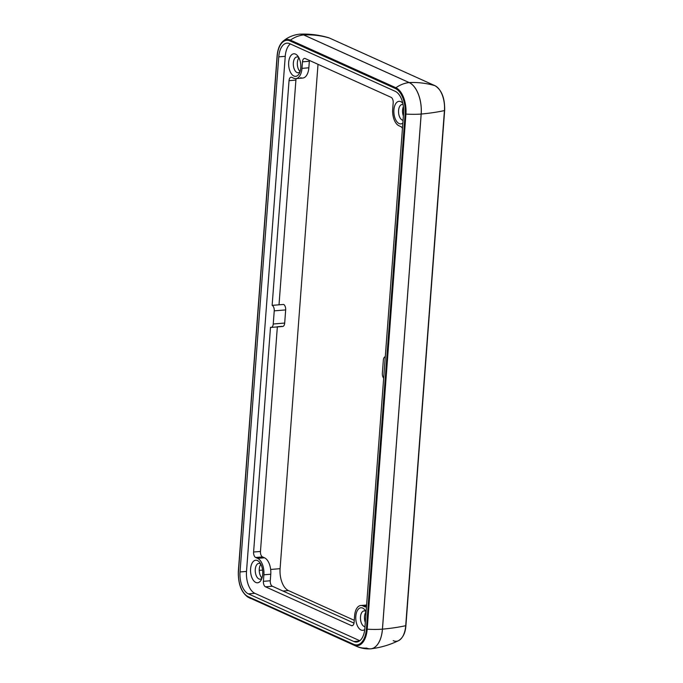<?xml version="1.0" encoding="UTF-8"?>
<svg xmlns="http://www.w3.org/2000/svg" width="683" height="683" viewBox="0 0 683 683"><rect width="100%" height="100%" fill="white"/><g stroke="black" fill="none" stroke-linecap="round" stroke-linejoin="round"><path stroke-width="1.02" d="M365.303 611.14A7.923 4.235 85.3 0 1 365.951 611.524A7.923 4.235 -94.7 0 0 365.303 611.14A7.923 4.235 -94.7 0 0 364.082 610.909A7.923 4.235 -94.7 0 0 360.453 618.021A7.923 4.235 -94.7 0 0 364.15 626.482A7.923 4.235 -94.7 0 0 364.978 626.704A7.923 4.235 85.3 0 1 360.462 617.654A7.923 4.235 85.3 0 1 365.303 611.14M362.69 608.083A11.321 6.053 -94.7 0 0 355.86 619.831A11.321 6.053 -94.7 0 0 364.748 629.521A11.321 6.053 85.3 0 1 355.86 619.831A11.321 6.053 85.3 0 1 362.69 608.083A11.321 6.053 85.3 0 1 366.105 611.814A11.321 6.053 -94.7 0 0 364.961 609.987A11.321 6.053 -94.7 0 0 362.69 608.083M246.512 571.432A18.117 9.682 -94.7 0 0 254.87 593.339L359.804 640.731L254.87 593.339A18.117 9.682 85.3 0 1 246.512 571.432L285.246 56.322L246.512 571.432L240.032 571.961L278.758 56.851L285.246 56.322A18.117 9.682 85.3 0 1 290.301 43.934A18.117 9.682 -94.7 0 0 285.246 56.322L278.758 56.851A18.117 9.682 85.3 0 1 289.746 43.686A18.117 9.682 -94.7 0 0 286.945 43.166A18.117 9.682 -94.7 0 0 278.758 56.851L240.032 571.961L246.512 571.432M295.551 54.128A11.321 6.053 85.3 0 1 299.547 72.927A11.321 6.053 85.3 0 1 289.08 68.206A11.321 6.053 85.3 0 1 295.551 54.128A11.321 6.053 -94.7 0 0 288.994 67.796A11.321 6.053 -94.7 0 0 299.256 73.516A11.321 6.053 -94.7 0 0 297.814 56.032A11.321 6.053 -94.7 0 0 295.551 54.128M257.465 560.564A11.321 6.053 85.3 0 1 261.469 579.363A11.321 6.053 85.3 0 1 250.994 574.634A11.321 6.053 85.3 0 1 257.465 560.564A11.321 6.053 -94.7 0 0 250.917 574.224A11.321 6.053 -94.7 0 0 261.171 579.952A11.321 6.053 -94.7 0 0 259.736 562.468A11.321 6.053 -94.7 0 0 257.465 560.564M385.28 356.722A4.525 2.416 -94.7 0 0 383.342 360.129L382.36 373.285A4.525 2.416 -94.7 0 0 383.667 378.16A4.525 2.416 85.3 0 1 382.36 373.285L383.342 360.129A4.525 2.416 85.3 0 1 385.28 356.722M366.506 606.367A4.525 2.416 85.3 0 1 364.799 606.769L362.852 605.898A13.583 7.257 -94.7 0 0 354.614 615.767L354.118 622.298A4.525 2.416 85.3 0 1 351.378 625.594L265.491 586.808A4.525 2.416 85.3 0 1 263.407 581.327L263.894 574.796A13.583 7.257 -94.7 0 0 257.636 558.37L255.69 557.49A4.525 2.416 85.3 0 1 253.598 552.018L270.494 327.294A4.525 2.416 -94.7 0 0 273.243 323.998L274.233 310.85A4.525 2.416 -94.7 0 0 272.141 305.369L289.037 80.654A4.525 2.416 85.3 0 1 291.786 77.358L293.733 78.238A13.583 7.257 -94.7 0 0 301.98 68.36L302.467 61.829A4.525 2.416 85.3 0 1 305.216 58.542L391.094 97.328A4.525 2.416 85.3 0 1 393.186 102.8L392.691 109.34A13.583 7.257 -94.7 0 0 398.957 125.766L400.904 126.645A4.525 2.416 85.3 0 1 402.441 128.515A4.525 2.416 -94.7 0 0 400.904 126.645L398.957 125.766A13.583 7.257 85.3 0 1 392.691 109.34L393.186 102.8A4.525 2.416 -94.7 0 0 391.094 97.328L305.216 58.542A4.525 2.416 -94.7 0 0 304.516 58.405A4.525 2.416 -94.7 0 0 302.467 61.829L309.331 61.265A4.525 2.416 85.3 0 1 309.442 60.445A4.525 2.416 -94.7 0 0 309.331 61.265L302.467 61.829L301.98 68.36L308.844 67.796L309.331 61.265L308.844 67.796L301.98 68.36A13.583 7.257 85.3 0 1 295.833 78.63A13.583 7.257 85.3 0 1 293.733 78.238L291.786 77.358A4.525 2.416 -94.7 0 0 291.086 77.23A4.525 2.416 -94.7 0 0 289.037 80.654L272.141 305.369A4.525 2.416 85.3 0 1 274.233 310.85L285.673 309.911L284.691 323.059L273.243 323.998A4.525 2.416 85.3 0 1 271.194 327.422A4.525 2.416 85.3 0 1 270.494 327.294L253.598 552.018L260.462 551.446L277.349 326.918L260.462 551.446L253.598 552.018A4.525 2.416 -94.7 0 0 255.69 557.49L262.554 556.927A4.525 2.416 85.3 0 1 260.462 551.446A4.525 2.416 -94.7 0 0 262.554 556.927L255.69 557.49L257.636 558.37L264.5 557.806L262.554 556.927L264.5 557.806L257.636 558.37A13.583 7.257 85.3 0 1 263.894 574.796L263.407 581.327A4.525 2.416 -94.7 0 0 265.491 586.808L272.363 586.245A4.525 2.416 85.3 0 1 270.272 580.763L263.407 581.327L270.272 580.763L270.767 574.232L263.894 574.796L270.767 574.232A13.583 7.257 -94.7 0 0 264.5 557.806A13.583 7.257 85.3 0 1 270.767 574.232L270.272 580.763A4.525 2.416 -94.7 0 0 272.363 586.245L265.491 586.808L351.378 625.594A4.525 2.416 -94.7 0 0 352.078 625.722A4.525 2.416 -94.7 0 0 354.118 622.298L354.614 615.767A13.583 7.257 85.3 0 1 360.752 605.505A13.583 7.257 85.3 0 1 362.852 605.898L364.799 606.769A4.525 2.416 -94.7 0 0 365.499 606.905A4.525 2.416 -94.7 0 0 366.506 606.367M400.767 101.656A11.321 6.053 85.3 0 1 402.825 103.287A11.321 6.053 -94.7 0 0 400.767 101.656A11.321 6.053 -94.7 0 0 393.946 113.421A11.321 6.053 -94.7 0 0 402.85 123.068A11.321 6.053 85.3 0 1 393.946 113.421A11.321 6.053 85.3 0 1 400.767 101.656M365.303 622.469A7.923 4.235 85.3 0 1 366.088 611.78A7.923 4.235 -94.7 0 0 365.303 622.469M298.164 57.176A7.923 4.235 85.3 0 1 298.804 57.568A7.923 4.235 -94.7 0 0 298.164 57.176A7.923 4.235 -94.7 0 0 296.934 56.954A7.923 4.235 -94.7 0 0 293.314 64.065A7.923 4.235 -94.7 0 0 297.011 72.526A7.923 4.235 -94.7 0 0 298.232 72.748A7.923 4.235 -94.7 0 0 299.982 71.843A7.923 4.235 85.3 0 1 293.425 65.807A7.923 4.235 85.3 0 1 298.164 57.176M300.068 71.561A7.923 4.235 85.3 0 1 297.37 64.868A7.923 4.235 85.3 0 1 298.941 57.824A7.923 4.235 -94.7 0 0 297.37 64.868A7.923 4.235 -94.7 0 0 300.068 71.561M403.064 120.276A7.923 4.235 85.3 0 1 398.539 111.483A7.923 4.235 85.3 0 1 403.098 104.593A7.923 4.235 -94.7 0 0 402.159 104.482A7.923 4.235 -94.7 0 0 398.539 111.585A7.923 4.235 -94.7 0 0 402.227 120.046A7.923 4.235 -94.7 0 0 403.064 120.276M403.38 116.033A7.923 4.235 85.3 0 1 403.414 106.608A7.923 4.235 -94.7 0 0 403.38 116.033M260.086 563.612A7.923 4.235 85.3 0 1 260.727 564.004A7.923 4.235 -94.7 0 0 260.086 563.612A7.923 4.235 -94.7 0 0 258.857 563.39A7.923 4.235 -94.7 0 0 255.237 570.493A7.923 4.235 -94.7 0 0 258.925 578.953A7.923 4.235 -94.7 0 0 260.155 579.184A7.923 4.235 -94.7 0 0 261.905 578.27A7.923 4.235 85.3 0 1 255.348 572.243A7.923 4.235 85.3 0 1 260.086 563.612M261.99 577.997A7.923 4.235 85.3 0 1 259.292 571.304A7.923 4.235 85.3 0 1 260.863 564.26A7.923 4.235 -94.7 0 0 259.292 571.304A7.923 4.235 -94.7 0 0 261.99 577.997M271.194 327.422L282.642 326.483A4.525 2.416 -94.7 0 0 284.691 323.059A4.525 2.416 85.3 0 1 281.942 326.354L277.366 326.73M283.59 304.43A4.525 2.416 85.3 0 1 285.673 309.911A4.525 2.416 -94.7 0 0 283.59 304.43L272.141 305.369L283.59 304.43M273.243 323.998L284.691 323.059L285.673 309.911L274.233 310.85L273.243 323.998M279.014 304.806L295.91 80.09L289.037 80.654L295.91 80.09A4.525 2.416 85.3 0 1 296.183 78.596A4.525 2.416 -94.7 0 0 295.91 80.09L279.014 304.806M366.173 606.658L364.799 606.769L366.173 606.658M366.566 605.59L362.852 605.898L366.566 605.59M352.744 625.483L351.378 625.594L352.744 625.483M354.016 623.118L272.363 586.245L354.016 623.118M395.235 91.326L289.746 43.686L395.235 91.326A18.117 9.682 85.3 0 1 403.593 113.233A18.117 9.682 -94.7 0 0 395.235 91.326M364.859 628.343L403.593 113.233L364.859 628.343A18.117 9.682 85.3 0 1 353.871 641.516L248.381 593.869A18.117 9.682 85.3 0 1 240.032 571.961A18.117 9.682 -94.7 0 0 248.381 593.869L254.87 593.339L248.381 593.869L353.871 641.516A18.117 9.682 -94.7 0 0 356.671 642.029A18.117 9.682 -94.7 0 0 364.859 628.343M370.724 648.833A26.039 13.916 -94.7 0 0 370.989 648.799A26.039 13.916 -94.7 0 0 382.463 629.163L421.155 114.052L382.42 629.163A26.039 13.916 85.3 0 1 370.451 648.85A26.039 13.916 -94.7 0 0 382.42 629.163A32.545 7.812 -175.7 0 1 367.198 629.197L405.933 114.087L367.198 629.197L366.395 629.043L367.198 629.197A21.779 11.637 85.3 0 1 353.99 645.025A0.905 0.734 -65.7 0 1 353.657 644.3A0.905 0.734 114.3 0 0 353.99 645.025L248.501 597.386A0.905 0.734 -65.7 0 1 248.168 596.652A0.905 0.734 114.3 0 0 248.501 597.386A21.779 11.637 85.3 0 1 247.57 596.891A21.779 11.637 -94.7 0 0 248.501 597.386L353.99 645.025A21.779 11.637 -94.7 0 0 367.198 629.197A32.545 7.812 4.3 0 0 382.42 629.163L421.198 114.044A26.039 13.916 -94.7 0 0 409.185 82.558L303.704 34.91A26.039 13.916 -94.7 0 0 299.974 34.15A26.039 13.916 85.3 0 1 303.704 34.91A113.216 91.761 -65.7 0 1 329.462 38.043A113.216 91.761 114.3 0 0 303.704 34.91L409.185 82.558A113.216 91.761 -65.7 0 1 434.951 85.691A0.905 0.734 -65.7 0 1 435.02 85.717A0.905 0.734 114.3 0 0 434.951 85.691L329.462 38.043A0.905 0.734 -65.7 0 1 329.539 38.077A0.905 0.734 114.3 0 0 329.462 38.043A20.584 10.996 -94.7 0 0 328.557 37.71A20.584 10.996 85.3 0 1 329.462 38.043L434.951 85.691A20.584 10.996 85.3 0 1 444.437 110.578L405.711 625.696A20.584 10.996 85.3 0 1 398.616 640.628A20.584 10.996 85.3 0 1 393.22 640.663M329.607 38.111A0.905 0.734 114.3 0 0 329.539 38.077L328.557 37.71C319.337 34.953 309.809 33.766 299.974 34.15A26.039 13.916 -94.7 0 0 299.7 34.167M288.439 590.582L354.272 620.309L288.439 590.582A18.117 9.682 85.3 0 1 280.09 568.674A18.117 9.682 -94.7 0 0 288.439 590.582L282.967 591.026L288.439 590.582M318.013 64.322L280.09 568.674L318.013 64.322M248.168 596.652A20.994 11.218 85.3 0 1 238.495 571.27L277.221 56.16A20.994 11.218 85.3 0 1 289.959 40.903A0.905 0.734 -65.7 0 1 290.403 40.109A21.779 11.637 -94.7 0 0 282.975 41.287A21.779 11.637 85.3 0 1 290.403 40.109A0.905 0.734 114.3 0 0 289.959 40.903L395.448 88.542A0.905 0.734 -65.7 0 1 395.892 87.748L290.403 40.109L395.892 87.748A0.905 0.734 114.3 0 0 395.448 88.542A20.994 11.218 85.3 0 1 405.121 113.924L366.395 629.043A20.994 11.218 85.3 0 1 353.657 644.3L248.168 596.652L353.657 644.3A20.994 11.218 -94.7 0 0 366.395 629.043L405.121 113.924L405.933 114.087L405.121 113.924A20.994 11.218 -94.7 0 0 395.448 88.542L289.959 40.903A20.994 11.218 -94.7 0 0 277.221 56.16L238.495 571.27A20.994 11.218 -94.7 0 0 248.168 596.652M405.933 114.087A21.779 11.637 -94.7 0 0 395.892 87.748A21.779 11.637 85.3 0 1 405.933 114.087A32.545 7.812 4.3 0 0 421.155 114.052A32.545 7.812 -175.7 0 1 405.933 114.087M353.99 645.025A32.545 26.372 114.3 0 0 356.236 646.212A32.545 26.372 -65.7 0 1 353.99 645.025M248.501 597.386A32.545 26.372 114.3 0 0 250.738 598.556A32.545 26.372 -65.7 0 1 248.501 597.386M366.626 648.09A32.545 26.372 -65.7 0 1 356.227 646.203C360.744 648.218 365.482 649.106 370.451 648.85A26.039 13.916 85.3 0 1 366.626 648.09M421.198 114.044L421.198 114.044A113.216 27.183 4.3 0 0 444.437 110.578A20.584 10.996 -94.7 0 0 434.951 85.691A113.216 91.761 114.3 0 0 409.185 82.558A0.905 0.734 114.3 0 0 409.143 82.566A26.039 13.916 85.3 0 1 421.155 114.052A26.039 13.916 -94.7 0 0 409.143 82.566A0.905 0.734 -65.7 0 1 409.185 82.558A26.039 13.916 85.3 0 1 421.198 114.044L382.463 629.163A113.216 27.183 4.3 0 0 405.711 625.696L444.437 110.578A113.216 27.183 -175.7 0 1 421.198 114.044M303.704 34.91A0.905 0.734 114.3 0 0 303.653 34.918L409.143 82.566A32.545 26.372 114.3 0 0 395.892 87.748A32.545 26.372 -65.7 0 1 409.143 82.566L303.653 34.918A0.905 0.734 -65.7 0 1 303.704 34.91M277.187 55.938A21.779 11.637 85.3 0 1 282.975 41.287C287.739 37.275 293.22 34.91 299.427 34.193A26.039 13.916 85.3 0 1 303.653 34.918A32.545 26.372 114.3 0 0 290.403 40.109A32.545 26.372 -65.7 0 1 303.653 34.918A26.039 13.916 -94.7 0 0 299.427 34.193L299.974 34.15M295.833 78.63L302.706 78.067A13.583 7.257 -94.7 0 0 308.844 67.796A13.583 7.257 85.3 0 1 300.605 77.674M365.61 605.667A13.583 7.257 85.3 0 1 366.6 605.164M359.352 641.064L353.871 641.516L359.352 641.064M329.539 38.077L435.02 85.717C441.722 89.934 444.932 98.181 444.65 110.458L405.915 625.577C405.446 632.782 403.013 637.802 398.616 640.628A20.584 10.996 -94.7 0 0 405.711 625.696A113.216 27.183 -175.7 0 1 382.463 629.163A26.039 13.916 85.3 0 1 370.989 648.799L370.451 648.85M259.241 570.39L262.579 570.117L259.241 570.39M270.656 569.451L280.09 568.674L270.656 569.451M282.975 41.287C279.637 44.327 277.674 49.244 277.085 56.023L238.35 571.142C237.991 583.316 241.065 591.905 247.57 596.891L356.227 646.203M366.609 605.027L360.752 605.505M398.616 640.628C389.967 644.854 380.755 647.578 370.989 648.799"/></g></svg>
